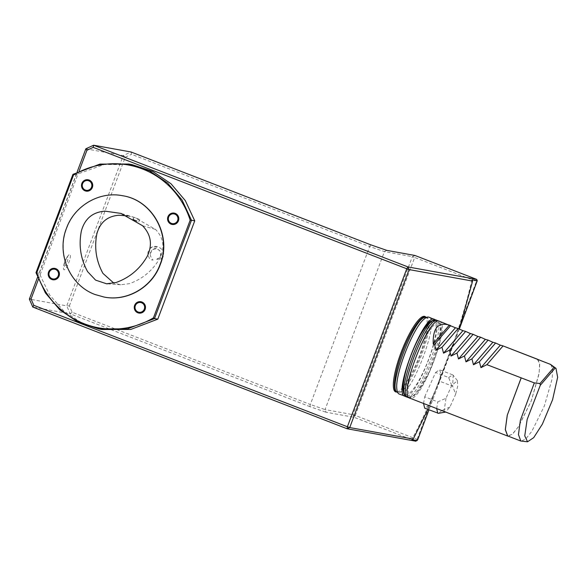 <?xml version="1.0" encoding="UTF-8"?>
<svg xmlns="http://www.w3.org/2000/svg" width="587" height="587" viewBox="0 0 587 587"><rect width="100%" height="100%" fill="white"/><g stroke="black" fill="none" stroke-linecap="round" stroke-linejoin="round"><path stroke-width="0.44" stroke-dasharray="2.94 2.2" d="M133.022 219.56L136.881 221.138M136.118 218.107L139.655 219.487L136.118 218.107M127.621 215.891L134.526 217.447L155.57 229.429C163.604 237.896 165.05 247.472 159.913 258.163C152.774 270.475 142.612 278.964 129.434 283.646L120.731 284.768L113.893 283.161M386.833 250.378L384.426 251.61L325.051 409.594L352.956 414.649L355.296 415.457L354.1 417.298L415.845 441.211L417.041 439.369L355.296 415.457L414.671 257.473L412.338 256.666L352.956 414.649L354.1 417.298L326.005 412.213L325.051 409.594L310.318 404.494L309.899 406.637L326.005 412.213M370.727 244.808L369.7 246.518L384.426 251.61L412.338 256.666L414.928 255.462L414.671 257.473L476.424 281.386L417.041 439.369L417.739 439.685M476.681 279.375L476.424 281.386L477.121 281.701M459.35 328.991L428.958 409.843M69.383 305.878L125.266 157.199L123.233 155.592L131.018 151.989L131.532 154.3L369.7 246.518L310.318 404.494L72.15 312.277L69.383 305.878L66.749 305.864L70.183 313.818L32.791 307.052M72.15 312.277L70.183 313.818L309.899 406.637M471.904 279.728C460.964 329.028 436.948 392.916 411.795 439.641M425.428 317.318L426.896 317.538C437.807 320.7 408.479 396.863 398.023 392.454L397.634 392.343M125.266 157.199L131.532 154.3M459.32 328.977L427.908 409.44M396.761 392.006A40.444 9.165 111.2 0 0 396.944 391.984A40.444 9.165 111.2 0 0 418.817 357.468A40.444 9.165 111.2 0 0 425.891 317.229A40.444 9.165 111.2 0 0 425.773 317.083M449.965 406.982L441.784 410.57L428.686 405.5L439.538 381.168L452.636 386.246L455.673 394.185L449.965 406.982L445.628 412.03M428.686 405.5L424.694 408.192M423.557 403.482L424.724 396.797L437.821 401.868L446.003 398.272L451.711 385.476L457.42 380.677L457.713 386.136L455.673 394.185M451.711 385.476L448.673 377.536L435.576 372.466L424.724 396.797M435.576 372.466L439.568 369.773L440.749 373.295L439.538 381.168M37.553 277.262L77.124 171.998M79.15 170.971L38.397 279.405M85.834 148.819L123.233 155.592L66.749 305.864L29.35 299.099M150.228 254.472L150.639 256.482L153.031 260.1L150.998 259.74L149.494 258.522L147.843 254.729L147.953 252.322L148.827 250.099L150.411 248.22L152.466 247.032L156.369 246.929L157.587 247.978L154.917 248.433L151.798 250.231L150.228 254.472L150.448 252.711L152.495 249.827L154.132 249.027L156.597 248.888L159.194 250.15L160.332 251.544L160.992 255.029L160.368 256.857L161.931 258.889L156.663 259.329L160.368 256.857M428.892 317.185C440.793 319.035 410.467 398.624 399.527 394.141L399.138 394.031M435.194 319.798C444.946 325.235 416.425 398.881 405.551 396.35M432.986 320.803A39.505 8.952 -68.8 0 1 428.98 358.363A39.505 8.952 -68.8 0 1 405.742 394.728A39.505 8.952 -68.8 0 1 404.597 394.112M438.562 322.799A39.505 8.952 111.2 0 0 409.975 376.803A39.505 8.952 111.2 0 0 425.494 379.613A39.505 8.952 111.2 0 0 438.562 322.799M444.051 411.421L446.003 398.272M448.673 377.536L452.665 374.858L453.186 375.247L452.636 386.246M441.784 410.57L438.438 413.299M436.662 408.559L437.821 401.868M131.958 164.617L104.281 164.492L78.064 173.862L76.215 174.948L39.256 273.271L49.55 294.835L63.8 311.059L81.71 322.887L102.043 329.498M39.256 273.271L35.983 272.676M72.942 174.354L76.215 174.948M122.558 195.728C99.599 191.164 74.762 205.663 66.72 228.314C56.403 253.797 70.147 285.568 95.388 294.586L104.2 297.073M65.098 261.736A8.277 1.878 -68.8 0 1 68.584 255.176A8.277 1.878 -68.8 0 1 70.249 257.561A8.277 1.878 -68.8 0 1 66.36 267.621A8.277 1.878 -68.8 0 1 63.521 268.259A8.277 1.878 -68.8 0 1 65.098 261.736M64.827 261.479A4.945 1.123 111.2 0 0 64.365 262.859A4.945 1.123 111.2 0 0 64.467 266.256A4.945 1.123 111.2 0 0 67.241 261.42A4.945 1.123 111.2 0 0 67.688 257.055A4.945 1.123 111.2 0 0 65.568 259.74A4.945 1.123 111.2 0 0 64.827 261.479M156.663 259.329L158.263 258.786L160.5 256.218L160.669 252.696L159.877 251.06L158.615 249.783L156.428 248.859L153.456 249.174L151.806 250.238M550.988 364.666L552.756 369.436L552.125 378.901L544.332 406.028L531.822 431.35L525.923 438.783L521.381 441.153M537.376 359.303L539.57 363.507L539.174 372.906L531.22 400.994L518.182 427.109L512.15 434.329L507.696 435.95M537.986 359.538L539.71 364.41L539.049 373.89L531.25 400.987L518.769 426.279L512.869 433.749L508.313 436.192M439.553 321.316C451.484 323.136 421.084 402.829 410.196 398.272L409.807 398.162M142.568 225.731L155.57 229.429M425.891 317.229L425.714 317.061C437.315 318.91 407.716 396.474 397.083 392.094L396.944 391.984M408.024 397.472C418.362 404.113 449.899 322.659 437.777 320.627M406.527 396.893L406.923 397.003C417.812 401.559 448.204 321.889 436.28 320.047M138.803 221.732L139.655 219.487M133.3 218.826L133.88 217.278M134.526 217.447L120.907 213.404M120.731 284.768L107.465 283.829M397.898 392.424L397.076 390.612M426.896 317.538C426.25 318.169 428.349 316.004 423.975 319.211M409.11 397.729L414.033 395.77L417.775 391.867L429.515 371.388L439.685 341.399L441.079 325.932L439.824 322.322L438.746 321.17M452.665 374.844L439.568 369.773M457.42 380.677L453.186 375.247M68.584 255.176A20.604 20.604 0 0 0 65.568 259.74M64.365 262.859A20.604 20.604 0 0 0 63.521 268.259M161.931 258.889C168.271 250.4 155.181 241.683 149.487 249.152"/><path stroke-width="0.88" d="M136.881 221.138L133.022 219.56L133.3 218.826M113.893 283.161L102.952 273.41C96.165 261.002 94.14 247.78 96.892 233.743C100.084 222.282 107.465 216.111 119.029 215.238L127.621 215.891M142.568 225.731C151.138 234.763 152.679 244.984 147.198 256.394C139.875 269.051 129.434 277.783 115.874 282.574L106.555 283.778L95.593 280.124L87.617 271.656C80.624 258.911 78.548 245.322 81.388 230.896C84.792 218.657 92.673 212.076 105.014 211.151L120.878 213.397L142.568 225.731M95.153 294.549L104.082 297.051C127.063 301.689 151.982 287.182 160.038 264.495C171.896 235.783 152.385 200.086 122.441 195.706C99.452 191.076 74.542 205.582 66.485 228.27C56.169 253.76 69.912 285.524 95.153 294.549M476.681 279.375L477.253 280.696L471.904 279.728L472.616 281.085L409.11 269.58L407.965 266.931L476.681 279.375L414.928 255.462L386.833 250.378L370.727 244.808L131.018 151.989L93.619 145.216L407.965 266.931L406.769 268.773L409.11 269.58L349.727 427.563L347.387 426.756L347.13 428.767L32.791 307.052L29.35 299.099L37.553 277.262M477.253 280.696L459.35 328.991M428.958 409.843L417.739 439.685L415.845 441.211L347.13 428.767L349.727 427.563L413.233 439.061L411.795 439.641L417.144 440.61M397.582 392.321C386.539 390.392 413.901 316.833 425.428 317.318M77.124 171.998L85.834 148.819L86.942 150.257L79.15 170.971M85.834 148.819L93.619 145.216L93.201 147.359L86.942 150.257M38.397 279.405L31.052 298.937L33.826 305.335L347.387 426.756L406.769 268.773L93.201 147.359M472.616 281.085L459.32 328.977M427.908 409.44L413.233 439.061M425.773 317.083A40.444 9.165 111.2 0 0 401.09 352.501A40.444 9.165 111.2 0 0 396.761 392.006M438.438 413.299L424.694 408.192L423.557 403.482M33.826 305.335L32.791 307.052M31.052 298.937L29.35 299.099M405.551 396.35L399.138 394.031C397.913 393.525 397.164 391.962 396.885 389.335C394.552 375.254 412.749 328.243 423.975 319.211C425.986 317.391 427.622 316.716 428.892 317.185L435.194 319.798M404.751 396.203C392.593 394.251 424.181 312.651 434.497 319.357M404.597 394.112A39.505 8.952 -68.8 0 1 411.282 354.548A39.505 8.952 -68.8 0 1 432.986 320.803M445.628 412.03L444.051 411.421M437.792 413.248L436.662 408.559M35.983 272.676L36.812 272.662A82.76 80.529 -79.7 0 0 153.471 317.831L190.173 220.191L191.472 220.25L154.513 318.58L127.496 328.845L98.799 328.903L78.005 322.087L59.779 309.811L45.404 292.928L35.983 272.676L72.942 174.354L99.959 164.089L128.656 164.022L149.443 170.846L167.669 183.122L182.051 200.006L191.472 220.25L194.745 220.844L185.331 200.629L171 183.76L152.767 171.463L131.958 164.617L128.685 164.022M194.745 220.844L157.786 319.167L154.513 318.58L153.471 317.831M98.77 328.903L102.043 329.498L130.769 329.439L157.786 319.167M72.942 174.354L73.514 175.014L36.812 272.662M190.173 220.191A82.76 80.529 -79.7 0 0 73.514 175.014M85.086 190.841A5.767 5.613 100.3 0 1 81.879 183.415A5.767 5.613 100.3 0 1 89.143 180.055A5.767 5.613 100.3 0 1 92.35 187.473A5.767 5.613 100.3 0 1 85.086 190.841M171.155 224.168A5.767 5.613 100.3 0 1 167.948 216.75A5.767 5.613 100.3 0 1 175.212 213.382A5.767 5.613 100.3 0 1 178.426 220.8A5.767 5.613 100.3 0 1 171.155 224.168M104.2 297.073L104.317 297.095C127.298 301.733 152.216 287.219 160.273 264.539C172.13 235.827 152.62 200.123 122.676 195.75L122.558 195.728M137.842 312.79A5.767 5.613 100.3 0 1 134.636 305.372A5.767 5.613 100.3 0 1 141.9 302.004A5.767 5.613 100.3 0 1 145.114 309.43A5.767 5.613 100.3 0 1 137.842 312.79M51.773 279.463A5.767 5.613 100.3 0 1 48.567 272.045A5.767 5.613 100.3 0 1 55.831 268.677A5.767 5.613 100.3 0 1 59.045 276.103A5.767 5.613 100.3 0 1 51.773 279.463M82.576 183.702A4.945 4.813 100.3 0 1 90.816 182.3A4.945 4.813 100.3 0 1 87.808 190.313A4.945 4.813 100.3 0 1 82.576 183.702M168.645 217.029A4.945 4.813 100.3 0 1 176.885 215.627A4.945 4.813 100.3 0 1 173.877 223.64A4.945 4.813 100.3 0 1 168.645 217.029M135.333 305.651A4.945 4.813 100.3 0 1 143.573 304.257A4.945 4.813 100.3 0 1 140.564 312.262A4.945 4.813 100.3 0 1 135.333 305.651M49.264 272.324A4.945 4.813 100.3 0 1 57.504 270.93A4.945 4.813 100.3 0 1 54.496 278.935A4.945 4.813 100.3 0 1 49.264 272.324M540.289 385.292L555.185 368.005L555.984 368.365L557.65 377.28L552.572 399.754L542.381 424.122L533.715 437.631L527.552 441.784L524.756 435.877L527.141 419.514L540.289 385.292L540.025 383.524L553.974 367.337L555.185 368.005M527.552 441.784L520.801 441.028L518.453 434.593L520.398 420.197L534.317 382.907L486.902 364.666L503.066 345.912L550.474 364.373L555.977 368.365M550.327 364.329L553.974 367.337M540.025 383.524L534.317 382.907M537.23 359.251L550.474 364.373M520.794 441.028L507.696 435.95L505.348 429.523L507.3 415.097L521.219 377.837M537.303 359.171L537.986 359.538M508.313 436.192L507.66 436.053L505.304 429.633L507.249 415.222L521.146 377.925M502.839 345.824L500.344 345.156L480.958 367.653L486.902 364.666M500.344 345.156L495.582 343.013L479.418 361.768L480.958 367.653M495.333 342.918L492.86 342.258L473.474 364.754L471.933 358.87L488.091 340.115L488.531 340.284L487.848 340.02M479.418 361.768L473.474 364.754M487.87 340.027L492.86 342.258M488.091 340.115L485.376 339.359L465.99 361.856L471.933 358.87M485.376 339.359L480.606 337.217L464.449 355.971L465.99 361.856M480.364 337.121L477.891 336.461L458.506 358.958L456.965 353.073L473.122 334.319L473.562 334.487L472.88 334.223M464.449 355.971L458.506 358.958M472.902 334.23L477.891 336.461M473.122 334.319L470.407 333.563L451.021 356.06L456.965 353.073M470.407 333.563L465.638 331.42L449.481 350.175L451.021 356.06M465.396 331.325L462.923 330.664L443.537 353.161L441.996 347.277L458.154 328.522L458.594 328.691L457.911 328.427M449.481 350.175L443.537 353.161M457.933 328.434L462.923 330.664M433.206 343.872C432.773 328.06 438.159 321.815 449.363 325.117L450.669 325.624L434.512 344.378L433.206 343.872L449.363 325.117M434.512 344.378L436.053 350.263L441.996 347.277M458.154 328.522L455.439 327.766L436.053 350.263M455.439 327.766L439.553 321.316C429.229 314.61 397.641 396.203 409.807 398.162L507.66 436.053M396.944 391.984L396.702 391.984C392.138 390.693 394.669 372.341 402.088 352.868C409.741 332.169 421.231 314.742 425.707 317.061L426.646 317.42M437.77 320.627L437.381 320.517C426.478 316.019 396.122 395.572 408.024 397.472L409.11 397.729M438.746 321.17L435.884 319.937C424.995 315.38 394.603 395.051 406.527 396.893L408.024 397.472M121.318 213.529L120.907 213.404M107.465 283.829L106.577 283.763M396.702 391.984L397.641 392.343M397.076 390.612L396.878 389.342M436.28 320.047C431.819 320.135 428.569 322.006 426.529 325.653C419.573 333.776 408.897 356.72 404.626 376.069C403.181 382.658 402.711 387.831 403.225 391.58L404.472 395.198L406.527 396.893M445.232 412.155L438.438 413.321M502.817 345.816L537.406 359.207"/></g></svg>
